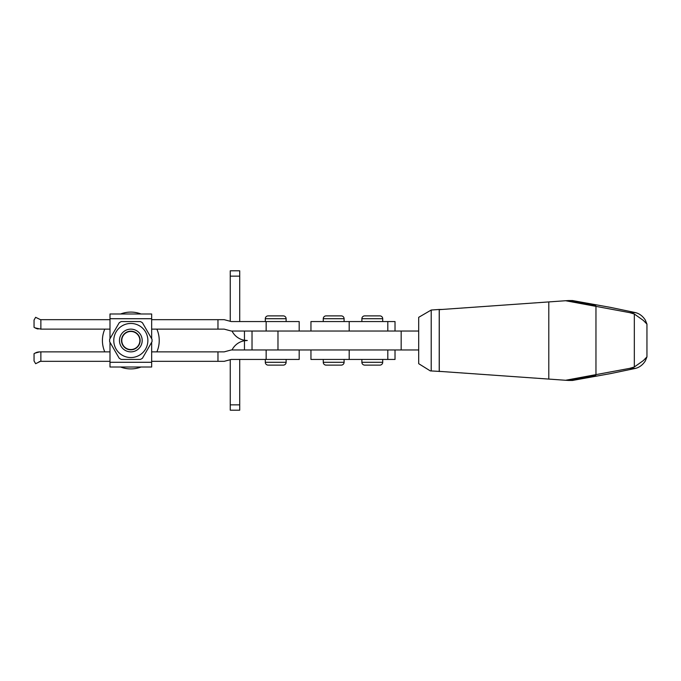<?xml version="1.0" encoding="UTF-8"?>
<svg xmlns="http://www.w3.org/2000/svg" width="681" height="681" viewBox="0 0 681 681"><rect width="100%" height="100%" fill="white"/><g stroke="black" fill="none" stroke-linecap="round" stroke-linejoin="round"><path stroke-width="1.02" d="M239.721 321.56L239.721 270.808L230.255 270.808L230.255 321.372M239.721 359.44L239.721 410.192L230.255 410.192L230.255 359.628M244.462 349.966L244.462 340.738A17.042 17.042 0 0 0 232.034 349.966M244.462 340.738L247.297 340.5L244.462 340.262L244.462 331.034M239.721 276.145L230.255 276.145M232.034 331.034A17.042 17.042 0 0 0 244.462 340.262M230.255 404.854L239.721 404.854M382.713 359.44L382.713 362.283L361.875 362.283L361.875 359.44M361.875 362.283A2.843 2.843 0 0 0 364.718 365.118L379.87 365.118A2.843 2.843 0 0 0 382.713 362.283M395.023 331.034L395.023 321.56L310.953 321.56L310.953 331.034M382.713 321.56L382.713 318.717A2.843 2.843 0 0 0 379.87 315.882L364.718 315.882A2.843 2.843 0 0 0 361.875 318.717L361.875 321.56M323.262 321.56L323.262 318.717A2.843 2.843 0 0 1 326.105 315.882L341.258 315.882A2.843 2.843 0 0 1 344.101 318.717L323.262 318.717M344.101 321.56L344.101 318.717M344.101 362.283L323.262 362.283A2.843 2.843 0 0 0 326.105 365.118L341.258 365.118A2.843 2.843 0 0 0 344.101 362.283L344.101 359.44M323.262 362.283L323.262 359.44M310.953 349.966L310.953 359.44L349.191 359.44L349.191 349.966M395.023 349.966L395.023 359.44L349.191 359.44M109.99 361.33L40.494 361.33L35.633 363.697L34.05 360.964L34.05 353.677L36.357 352.486M40.869 361.33L40.869 351.864L109.99 351.864M38.145 351.992L40.869 351.864M39.728 351.864L34.995 353.133M268.135 315.882L283.279 315.882L268.135 315.882A2.843 2.843 0 0 0 265.292 318.717L265.292 321.56M286.122 359.44L286.122 362.283L265.292 362.283A2.843 2.843 0 0 0 268.135 365.118L283.279 365.118L268.135 365.118A2.843 2.843 0 0 1 265.292 362.283L265.292 359.44M283.279 315.882A2.843 2.843 0 0 1 286.122 318.717L265.292 318.717M286.122 321.56L286.122 318.717M286.122 362.283A2.843 2.843 0 0 1 283.279 365.118M35.812 328.285L34.05 327.323L34.05 320.036L35.633 317.303L40.494 319.67L109.99 319.67M34.995 327.867L40.869 329.136L40.869 319.67M38.145 329.008L37.532 328.88M36.868 328.693L36.382 328.523M217.971 329.136L217.971 319.67L224.194 319.67L231.276 321.56L266.152 321.56L266.152 331.034L231.276 331.034L224.194 329.136L151.659 329.136M109.99 329.136L40.869 329.136M151.659 351.864L224.194 351.864L231.276 349.966L266.152 349.966L266.152 359.44L231.276 359.44L224.194 361.33L151.659 361.33M36.868 352.307L37.472 352.137M39.072 361.713L40.494 361.33M299.189 349.966L299.189 359.44L266.152 359.44M217.971 361.33L217.971 351.864M151.659 319.67L217.971 319.67M266.152 321.56L299.189 321.56L299.189 331.034M277.976 331.034L252.03 331.034L252.03 349.966L277.976 349.966L277.976 331.034L418.696 331.034M418.696 349.966L401.169 349.966L401.169 331.034M401.169 349.966L277.976 349.966M565.792 380.27L568.626 380.458L590.018 376.516C597.458 375.197 597.654 375.291 590.606 376.78L572.525 380.458L568.626 380.458M568.626 300.542L572.525 300.542L590.606 304.22C597.654 305.709 597.458 305.803 590.018 304.484L568.626 300.542L565.792 300.73M573.453 300.73L610.534 307.395L635.543 312.622C639.468 313.635 642.702 316.086 645.256 319.959L646.95 324.105L643.349 320.419L634.326 314.018L629.61 312.622L565.622 300.73L439.279 309.651L439.279 371.349L565.622 380.27L629.61 368.378L634.326 366.982L643.349 360.581L646.95 356.895L645.256 361.041C642.702 364.914 639.468 367.365 635.543 368.378L610.534 373.605L573.453 380.27M590.606 304.407C597.654 305.905 597.458 305.99 590.018 304.679L590.018 304.484C597.458 305.803 597.654 305.709 590.606 304.22M565.622 300.73L568.626 300.73L590.018 304.679M590.606 376.78C597.654 375.291 597.458 375.197 590.018 376.516L568.626 380.27L565.622 380.27M590.018 376.321C597.458 375.01 597.654 375.095 590.606 376.593M431.209 370.966L431.209 310.034L418.696 317.32L418.696 363.68L430.298 370.898L442.046 371.545M439.228 371.537L439.228 309.463L442.046 309.455M439.228 309.463L431.209 310.034M130.829 323.458A17.042 17.042 0 0 1 147.871 340.5A17.042 17.042 0 0 1 130.829 357.542A17.042 17.042 0 0 1 113.778 340.5A17.042 17.042 0 0 1 130.829 323.458M140.38 359.44L121.278 359.44A21.213 21.213 0 0 1 119.201 358.24L109.65 341.7A21.213 21.213 0 0 1 109.65 339.3L119.201 322.76A21.213 21.213 0 0 1 121.278 321.56L140.38 321.56A21.213 21.213 0 0 1 142.448 322.76L152.008 339.3A21.213 21.213 0 0 1 152.008 341.7L142.448 358.24A21.213 21.213 0 0 1 140.38 359.44M130.829 331.187A9.313 9.313 0 0 1 140.141 340.5A9.313 9.313 0 0 1 130.829 349.813A9.313 9.313 0 0 1 121.516 340.5A9.313 9.313 0 0 1 130.829 331.187M130.829 351.864A11.364 11.364 0 0 1 119.464 340.5A11.364 11.364 0 0 1 130.829 329.136A11.364 11.364 0 0 1 142.193 340.5A11.364 11.364 0 0 1 130.829 351.864M109.99 362.283L109.99 367.016L151.659 367.016L151.659 362.283L109.99 362.283L109.99 342.296M151.659 338.704L151.659 313.984L109.99 313.984L109.99 338.704M151.659 342.296L151.659 362.283M130.829 331.46A9.04 9.04 0 0 1 139.869 340.5A9.04 9.04 0 0 1 130.829 349.54A9.04 9.04 0 0 1 121.788 340.5A9.04 9.04 0 0 1 130.829 331.46M104.789 351.864A28.406 28.406 0 0 1 104.789 329.136M120.631 313.984A28.406 28.406 0 0 1 141.027 313.984M156.86 329.136A28.406 28.406 0 0 1 156.86 351.864M141.027 367.016A28.406 28.406 0 0 1 120.631 367.016M387.804 321.56L387.804 331.034M382.713 318.717L361.875 318.717M387.804 359.44L387.804 349.966M349.191 321.56L349.191 331.034M595.96 374.559L595.96 306.441M635.543 368.378L629.61 368.378M635.543 312.622L629.61 312.622M634.326 366.982L634.326 314.018M548.792 379.096L548.792 301.904M151.659 318.717L109.99 318.717M646.95 324.105L646.95 356.895"/></g></svg>
